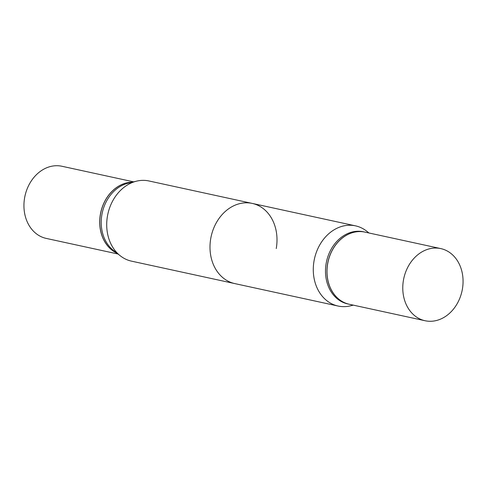 <?xml version="1.0" encoding="UTF-8"?>
<svg xmlns="http://www.w3.org/2000/svg" width="487" height="487" viewBox="0 0 487 487"><rect width="100%" height="100%" fill="white"/><g stroke="black" fill="none" stroke-linecap="round" stroke-linejoin="round"><path stroke-width="0.73" d="M403.461 280.104A36.915 29.792 -77.7 0 1 440.759 248.589A36.915 29.792 -77.7 0 1 462.376 289.217A36.915 29.792 -77.7 0 1 425.078 320.738A36.915 29.792 -77.7 0 1 403.461 280.104M425.078 320.738L349.313 304.272A36.915 29.792 -77.7 0 1 327.69 263.644A36.915 29.792 -77.7 0 1 364.988 232.122L440.759 248.589M353.318 305.142L350.524 305.824A41.024 33.104 -77.7 0 1 338.075 306.037L131.502 261.148A41.024 33.104 -77.7 0 1 120.265 255.791A41.024 33.104 -77.7 0 1 107.475 215.991A41.024 33.104 -77.7 0 1 136.476 181.176A41.024 33.104 -77.7 0 1 148.925 180.963L252.211 203.408A41.024 33.104 102.3 0 0 210.761 238.435A41.024 33.104 102.3 0 0 234.789 283.592L131.502 261.148A41.024 33.104 -77.7 0 1 120.265 255.791A41.024 33.104 -77.7 0 1 107.475 215.991A41.024 33.104 -77.7 0 1 136.476 181.176A41.024 33.104 -77.7 0 1 148.925 180.963L355.498 225.852A41.024 33.104 -77.7 0 1 366.735 231.209L368.994 232.993M113.41 250.385A36.915 29.792 -77.7 0 1 101.905 214.578A36.915 29.792 -77.7 0 1 128.002 183.246L136.476 181.176L128.002 183.246A36.915 29.792 -77.7 0 0 101.905 214.578A36.915 29.792 -77.7 0 0 113.41 250.385L120.265 255.791L113.41 250.385M116.886 253.124A36.915 29.792 -77.7 0 1 100.468 214.262A36.915 29.792 -77.7 0 1 132.3 182.199A36.915 29.792 -77.7 0 0 100.468 214.262A36.915 29.792 -77.7 0 0 116.886 253.124M276.239 248.565A41.024 33.104 102.3 0 0 252.211 203.408M46.241 238.411A36.915 29.792 -77.7 0 1 24.624 197.783A36.915 29.792 -77.7 0 1 61.922 166.262L133.681 181.858L61.922 166.262A36.915 29.792 -77.7 0 0 24.624 197.783A36.915 29.792 -77.7 0 0 46.241 238.411L118.006 254.007L46.241 238.411M116.947 253.173A36.915 29.792 -77.7 0 1 100.389 214.25A36.915 29.792 -77.7 0 1 132.373 182.181A36.915 29.792 -77.7 0 0 100.389 214.25A36.915 29.792 -77.7 0 0 116.947 253.173M349.276 304.265A36.915 29.792 -77.7 0 1 349.234 304.253L347.797 303.943A36.915 29.792 -77.7 0 1 326.174 263.309A36.915 29.792 -77.7 0 1 363.472 231.794L364.915 232.104A36.915 29.792 -77.7 0 1 364.952 232.116M338.075 306.037A41.024 33.104 -77.7 0 1 314.048 260.88A41.024 33.104 -77.7 0 1 355.498 225.852M349.234 304.253A36.915 29.792 -77.7 0 1 327.617 263.625A36.915 29.792 -77.7 0 1 364.915 232.104"/></g></svg>
